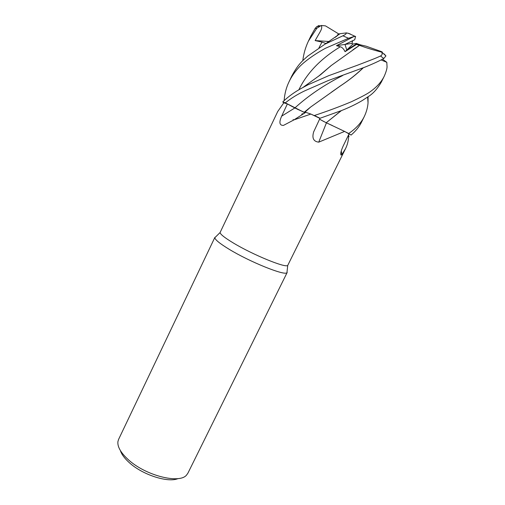<?xml version="1.0" encoding="UTF-8"?>
<svg xmlns="http://www.w3.org/2000/svg" width="505" height="505" viewBox="0 0 505 505"><rect width="100%" height="100%" fill="white"/><g stroke="black" fill="none" stroke-linecap="round" stroke-linejoin="round"><path stroke-width="0.76" d="M304.471 112.142L306.257 112.476L304.963 112.167L310.607 107.066L304.269 112.198M381.136 59.956L386.805 62.317L387.064 66.963C386.918 69.191 385.965 72.297 384.204 76.293C381.275 82.239 376.269 87.624 369.187 92.447C366.295 94.391 360.418 97.465 351.556 101.669C340.061 106.504 327.669 111.119 314.381 115.512L320.025 118.246L313.668 131.881C311.819 138.111 313.51 141.533 318.737 142.151L344.593 131.414L351.095 135.075C355.88 130.934 359.339 126.635 361.498 122.191L364.238 116.649C361.075 123.012 355.886 128.636 348.665 133.509L344.934 131.616M323.434 121.345L323.894 121.579M325.119 122.185L326.072 122.646M326.135 122.677L344.593 131.414M344.865 131.571L348.627 133.49L344.865 131.571M348.62 136.23L349.075 136.672L348.601 136.501M215.793 236.75L214.827 237.703C215.061 239.717 219.77 243.536 228.942 249.142C249.836 261.969 284.902 276.033 286.941 272.719L287.086 271.368M284.126 100.615C284.612 93.861 286.24 87.599 289.011 81.829C291.499 76.627 294.844 71.767 299.061 67.253C301.636 64.223 311.137 56.03 325.473 48.265L348.519 38.266L353.847 36.556L336.475 45.677L340.269 46.776C342.068 47.199 343.665 48.827 345.066 51.674L356.505 44.453L359.497 45.349C366.087 47.792 373.511 50.071 381.761 52.179C382.55 53.991 382.127 55.26 380.486 55.998C376.118 58.113 371.276 59.918 357.452 65.233L328.799 75.643L307.898 84.84L302.792 87.58C294.851 91.822 288.166 96.619 282.743 101.978L283.81 102.805L277.712 111.542L220.073 232.559C220.382 234.37 224.851 237.874 233.48 243.069C253.112 254.93 285.824 268.25 287.736 265.415L345.572 148.571L341.879 154.606L341.02 155.079C340.338 153.798 341.026 150.837 343.097 146.191L348.936 134.115M361.138 45.115L356.404 43.922L346.79 50.001L344.991 44.427L352.635 40.716L351.985 43.398L352.894 44.068L346.79 50.001L356.404 43.922L356.309 43.405L361.138 45.115M214.903 237.325L118.561 439.457L117.924 441.572C117.311 446.641 120.651 452.556 127.935 459.323C145.093 475.521 179.679 484.289 186.654 474.946L187.923 473.134L287.193 272.422M120.367 450.529C121.547 454.248 124.413 458.187 128.964 462.346C142.189 474.75 167.982 483.089 178.101 478.563M348.128 135.776L348.62 136.129C348.488 140.554 347.472 144.701 345.572 148.571M305.759 112.362L304.395 112.344L294.844 107.963L304.275 112.299L305.771 112.35L310.878 114.061L319.816 118.347L341.216 110.677C349.157 107.552 356.214 104.15 362.382 100.47L369.597 95.735C373.94 92.712 377.885 88.104 381.426 81.905L384.065 76.564M310.878 114.061L293.973 119.881L283.45 125.41C279.435 125.486 278.848 122.393 281.676 116.137L287.364 103.935L293.02 106.984M302.451 114.496L301.94 114.256L302.451 114.496M293.14 119.451L293.342 120.146M283.81 102.805L287.364 103.935M318.737 142.151L326.426 122.86L319.488 119.186L326.262 122.772M326.426 122.86L332.391 125.556M341.266 150.945L341.879 154.606M341.197 110.683L326.205 122.753M314.381 115.512L320.025 118.246L311.459 114.332M287.339 103.929L295.431 108.24M297.035 109.061L304.212 112.236M285.312 102.843L282.743 101.978L285.312 102.843C291.246 98.14 297.836 94.094 305.083 90.692L328.282 80.535L364.585 67.272C371.914 64.362 378.321 61.44 383.8 58.504L385.94 55.897L384.052 53.846M303.284 113.953L302.558 113.518L303.284 113.953M303.947 112.628L304.812 112.975L303.947 112.628M353.847 36.556L355.583 36.379L354.731 39.737L344.991 44.427L351.985 43.398M352.894 44.068L356.309 43.405M337.378 35.754C337.163 34.902 338.053 34.214 340.061 33.69L346.468 32.894C346.165 33.986 344.959 34.959 342.857 35.811L325.056 44.124L307.715 56.112C303.139 60.347 298.398 63.579 291.713 76.16L289.011 81.829M368.082 96.821L368.038 102.831C367.728 107.369 366.46 111.971 364.238 116.649M301.649 114.092L302.476 114.477M302.937 111.769L285.338 102.85L282.75 101.991M319.04 25.484L316.654 26.74L315.076 28.526L310.796 36.12M359.497 45.343L331.128 65.593L318.327 76.413M359.491 45.33L352.913 49.799M330.813 65.915L319.034 75.883M323.844 121.553L319.507 119.148M341.399 110.608L326.243 122.728M348.665 133.509L351.095 135.075M363.038 67.904C356.296 74.418 348.696 80.459 340.244 86.02L331.564 92.112M363.291 67.803C356.738 74.147 349.094 80.207 340.357 85.97L310.607 107.066M302.817 60.619C303.612 53.846 305.474 47.363 308.391 41.17L316.831 28.248L321.294 25.477C322.139 26.929 321.767 29.019 320.183 31.746L315.145 40.577L321.982 42.079L325.94 43.531M335.168 37.37L336.652 36.291M356.505 44.453L356.404 43.922L366.144 46.195L381.408 51.592C382.443 52.028 382.582 52.223 381.824 52.179L381.761 52.179M382.544 59.205L386.805 62.317M321.294 25.477L325.454 25.869L339.303 34.283M315.145 40.577L329.014 41.492M350.104 33.86L346.468 32.894M336.475 45.677L344.991 44.427L346.79 50.001L345.066 51.674M342.68 75.523C324.178 84.954 308.246 95.761 294.863 107.944L281.676 116.137M342.857 35.811L348.519 38.266M380.486 55.998L383.8 58.504M340.269 46.776C320.675 58.738 306.87 73.099 298.834 89.865M321.982 42.079L318.977 47.773M315.076 28.526L316.831 28.248M287.736 265.415L286.941 272.719M305.771 112.35L293.973 119.881M313.94 131.205L313.668 131.881M340.749 153.47L341.02 155.079M220.073 232.559L214.827 237.703M331.128 65.593L320.65 74.677L302.811 87.573M368.038 102.831L367.615 97.143M348.665 134.671L348.766 136.356M325.056 44.124L340.061 33.69M385.94 55.897L381.824 52.179M316.654 26.74L320.378 25.768M308.391 41.17L311.011 35.672M354.939 36.265L348.078 33.178"/></g></svg>
